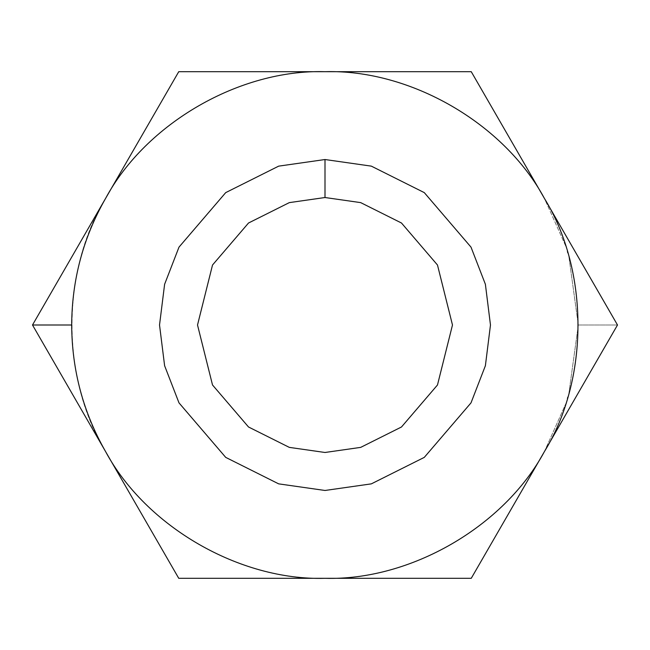 <?xml version="1.0" encoding="UTF-8"?>
<svg xmlns="http://www.w3.org/2000/svg" width="650" height="650" viewBox="0 0 650 650"><rect width="100%" height="100%" fill="white"/><g stroke="black" fill="none" stroke-linecap="round" stroke-linejoin="round"><path stroke-width="0.49" stroke-dasharray="3.25 2.44" d="M544.375 451.652L565.695 403.951L544.375 451.652L617.5 325L471.25 578.313L544.375 451.652C503.904 526.752 410.264 580.808 325 578.313L471.25 578.313L325 578.313C410.264 580.808 503.904 526.752 544.375 451.652M567.832 397.101L567.426 398.474M568.847 393.608L578.313 325L617.5 325L471.25 71.687L178.75 71.687L32.5 325L178.75 578.313L325 578.313L178.75 578.313L105.625 451.652C146.096 526.752 239.736 580.808 325 578.313C239.736 580.808 146.096 526.752 105.625 451.652L32.5 325L105.625 198.347C60.832 270.936 60.832 379.064 105.625 451.652C60.832 379.064 60.832 270.936 105.625 198.347L178.75 71.687L325 71.687C239.736 69.192 146.096 123.248 105.625 198.347C146.096 123.248 239.736 69.192 325 71.687L471.25 71.687L617.5 325L578.313 325L568.847 256.392L578.313 325L568.847 393.608M567.832 252.899L567.426 251.526M565.695 246.049L544.375 198.347C503.904 123.248 410.264 69.192 325 71.687C410.264 69.192 503.904 123.248 544.375 198.347L565.695 246.049M325 159.526L278.663 166.14L225.713 192.619L178.994 247.13L164.612 284.269L159.526 325L164.612 365.731L178.994 402.87L225.713 457.381L278.663 483.86L325 490.474L371.337 483.86L424.288 457.381L471.006 402.87L485.387 365.731L490.474 325L485.387 284.269L471.006 247.13L424.288 192.619L371.337 166.14L325 159.526L371.337 166.14L424.288 192.619L471.006 247.13L485.387 284.269L490.474 325L485.387 365.731L471.006 402.87L424.288 457.381L371.337 483.86L325 490.474L278.663 483.86L225.713 457.381L178.994 402.87L164.612 365.731L159.526 325L164.612 284.269L178.994 247.13L225.713 192.619L278.663 166.14L325 159.526L325 197.519L360.693 202.621L401.489 223.015L437.483 265.013L452.481 325L437.483 384.987L401.489 426.985L360.693 447.379L325 452.481L289.307 447.379L248.511 426.985L212.518 384.987L197.519 325L212.518 265.013L248.511 223.015L289.307 202.621L325 197.519L289.307 202.621L248.511 223.015L212.518 265.013L197.519 325L212.518 384.987L248.511 426.985L289.307 447.379L325 452.481L360.693 447.379L401.489 426.985L437.483 384.987L452.481 325L437.483 265.013L401.489 223.015L360.693 202.621L325 197.519L325 159.526"/><path stroke-width="0.97" d="M567.426 398.474L567.832 397.101M105.625 451.652C83.224 412.409 71.914 370.191 71.687 325L32.5 325L105.625 451.652L32.5 325L178.75 71.687L471.25 71.687L617.5 325L471.25 578.313L178.75 578.313L105.625 451.652L178.75 578.313L325 578.313C239.736 580.808 146.096 526.752 105.625 451.652C146.096 526.752 239.736 580.808 325 578.313L471.25 578.313L617.5 325L544.375 198.347C589.168 270.936 589.168 379.064 544.375 451.652C503.904 526.752 410.264 580.808 325 578.313C410.264 580.808 503.904 526.752 544.375 451.652C589.168 379.064 589.168 270.936 544.375 198.347L471.25 71.687L325 71.687C410.264 69.192 503.904 123.248 544.375 198.347C503.904 123.248 410.264 69.192 325 71.687L178.75 71.687L105.625 198.347C146.096 123.248 239.736 69.192 325 71.687C239.736 69.192 146.096 123.248 105.625 198.347L32.5 325L71.687 325C71.914 279.809 83.224 237.591 105.625 198.347C83.224 237.591 71.914 279.809 71.687 325C71.914 370.191 83.224 412.409 105.625 451.652M325 159.526L371.337 166.14L424.288 192.619L471.006 247.13L485.387 284.269L490.474 325L485.387 365.731L471.006 402.87L424.288 457.381L371.337 483.86L325 490.474L278.663 483.86L225.713 457.381L178.994 402.87L164.612 365.731L159.526 325L164.612 284.269L178.994 247.13L225.713 192.619L278.663 166.14L325 159.526L278.663 166.14L225.713 192.619L178.994 247.13L164.612 284.269L159.526 325L164.612 365.731L178.994 402.87L225.713 457.381L278.663 483.86L325 490.474L371.337 483.86L424.288 457.381L471.006 402.87L485.387 365.731L490.474 325L485.387 284.269L471.006 247.13L424.288 192.619L371.337 166.14L325 159.526L325 197.519L289.307 202.621L248.511 223.015L212.518 265.013L197.519 325L212.518 384.987L248.511 426.985L289.307 447.379L325 452.481L360.693 447.379L401.489 426.985L437.483 384.987L452.481 325L437.483 265.013L401.489 223.015L360.693 202.621L325 197.519L360.693 202.621L401.489 223.015L437.483 265.013L452.481 325L437.483 384.987L401.489 426.985L360.693 447.379L325 452.481L289.307 447.379L248.511 426.985L212.518 384.987L197.519 325L212.518 265.013L248.511 223.015L289.307 202.621L325 197.519L325 159.526M567.426 251.526L567.832 252.899"/></g></svg>
